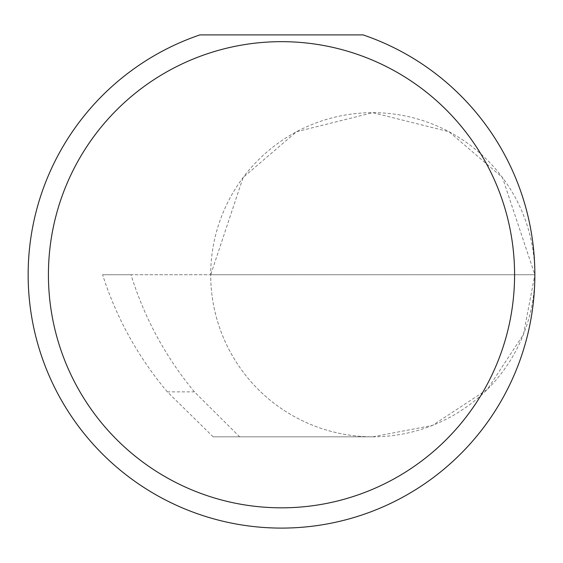 <?xml version="1.0" encoding="UTF-8"?>
<svg xmlns="http://www.w3.org/2000/svg" width="563" height="563" viewBox="0 0 563 563"><rect width="100%" height="100%" fill="white"/><g stroke="black" fill="none" stroke-linecap="round" stroke-linejoin="round"><path stroke-width="0.42" stroke-dasharray="2.81 2.11" d="M167.366 391.883C138.026 356.998 116.435 317.954 102.6 274.744L534.85 274.744L210.696 274.744L243.11 177.5L296.504 131.735L372.776 112.67L449.042 131.735L502.435 177.5L534.85 274.744A162.074 162.074 0 0 0 372.769 112.67A162.074 162.074 0 0 0 210.696 274.744A162.074 162.074 0 0 0 372.776 436.818L239.641 436.818L194.46 391.883C165.543 356.998 144.388 317.954 131.003 274.744L210.696 274.744A162.074 162.074 0 0 0 372.769 436.818A162.074 162.074 0 0 0 534.85 274.744A253.35 253.35 0 0 1 281.5 528.094A253.35 253.35 0 0 1 199.865 34.906L363.135 34.906A253.35 253.35 0 0 1 534.85 274.744L523.47 334.401L487.382 389.35L432.433 425.438L372.776 436.818L213.138 436.818L167.366 391.883L194.46 391.883M239.641 436.818L213.138 436.818M131.003 274.744L102.6 274.744"/><path stroke-width="0.84" d="M514.582 274.744A233.082 233.082 0 0 0 281.5 41.662A233.082 233.082 0 0 0 48.418 274.744A233.082 233.082 0 0 0 281.5 507.826A233.082 233.082 0 0 0 514.582 274.744M363.135 34.906A253.35 253.35 0 0 1 281.5 528.094A253.35 253.35 0 0 1 199.865 34.906L363.135 34.906"/></g></svg>
